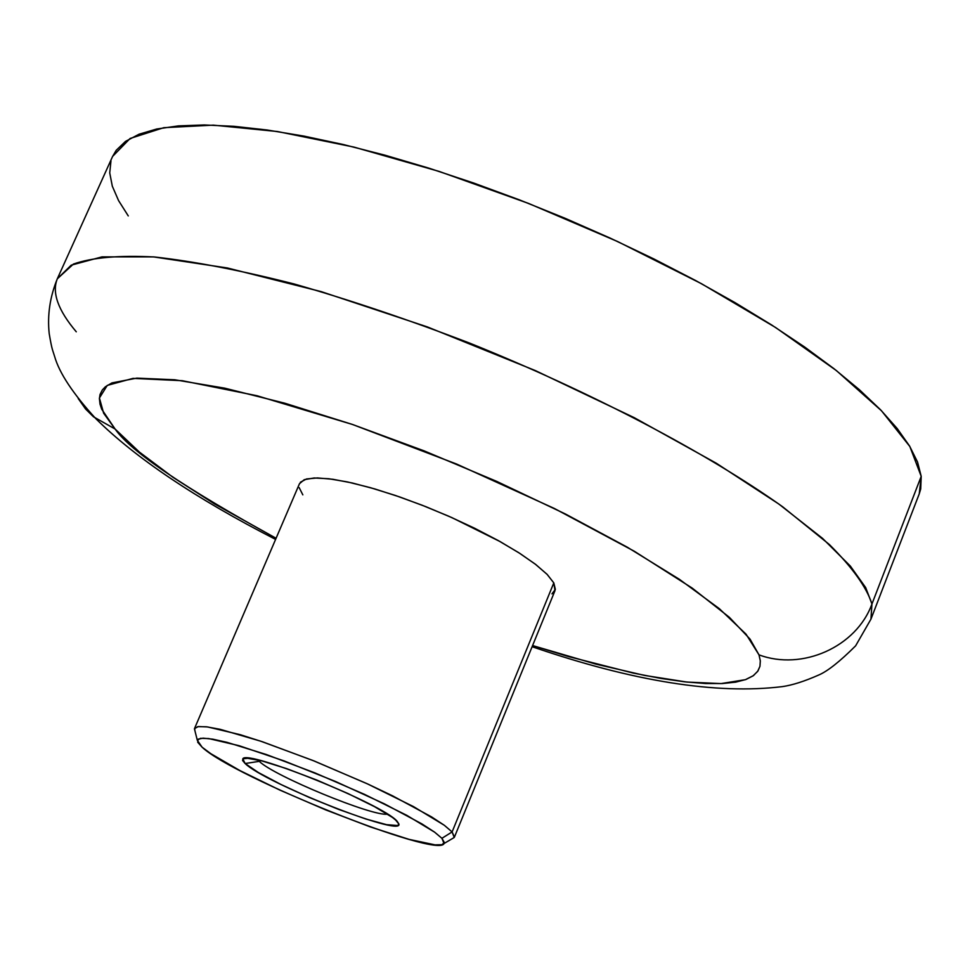 <?xml version="1.0" encoding="UTF-8"?>
<svg xmlns="http://www.w3.org/2000/svg" width="970" height="970" viewBox="0 0 970 970"><rect width="100%" height="100%" fill="white"/><g stroke="black" fill="none" stroke-linecap="round" stroke-linejoin="round"><path stroke-width="1.45" d="M259.293 761.341C273.479 775.794 373.304 816.922 387.503 814.133C373.304 816.922 273.479 775.794 259.293 761.341L259.705 760.359L259.293 761.341L257.935 759.934L259.293 761.341L245.131 763.523L259.293 761.341M397.142 821.287L398.925 824.112C402.659 837.425 264.737 782.935 245.131 763.523L258.493 772.593L280.876 784.439L308.933 797.316L338.651 809.404L365.836 818.995L386.569 824.67L397.651 825.531L398.912 824.039L397.142 821.287L392.377 817.383L374.565 806.688L348.06 793.581L317.093 780.183L286.72 768.664L261.888 760.916L246.453 758.091L243.009 758.649L242.585 760.492L245.131 763.523L242.803 758.807C246.562 749.143 383.526 804.506 397.142 821.287M300.361 482.26L306.508 478.962L317.469 477.931L332.928 479.289L352.328 482.999L374.929 488.977L399.798 496.979L425.866 506.679L452.02 517.677L500.059 541.563L519.884 553.421L535.816 564.552L547.238 574.495L553.797 582.885L452.105 831.933L441.92 838.298L444.042 843.512C438.695 859.105 233.879 777.285 202.087 747.179L197.722 742.268L198.025 739.201L203.106 738.146L212.879 739.188L227.053 742.353L266.41 754.551L314.995 772.932L364.623 794.418L406.806 815.346L434.705 832.224L441.92 838.298L444.333 842.493L441.98 844.7L435.057 844.87L409.097 839.377L370.77 827.083L325.665 809.877L279.942 790.126L239.772 770.495L210.842 753.702L202.087 747.179L197.31 740.292L200.475 738.315L208.695 738.558L239.129 745.712L283.992 760.88L335.547 781.505L384.459 803.875L421.986 823.942L434.402 832.005L441.92 838.298L452.105 831.933L444.272 825.252L413.523 806.616L366.963 783.639L312.704 760.407L260.651 741.165L220.117 729.307L206.392 726.785L197.747 726.639L194.436 728.822L195.043 731.247L194.558 728.434L198.474 726.542L207.616 726.942L240.269 734.702L262.567 741.807L314.413 761.086L368.115 784.172L392.607 795.849L431.529 816.873L444.369 825.324L452.105 831.933L553.797 582.885L547.044 574.288L535.197 564.079L518.695 552.658L498.156 540.508L474.439 528.153L448.613 516.173L421.829 505.103L395.311 495.44L370.249 487.631L347.769 481.993L328.806 478.743L314.134 477.98L304.253 479.677L299.475 483.703L194.558 728.434M112.556 156.546L116.194 150.326L125.518 141.39L139.001 134.236L156.655 129.022L178.444 125.894L204.27 124.96L233.952 126.318L267.235 130.016L303.792 136.079L343.21 144.506L385.041 155.212L428.74 168.113L473.724 183.051L519.374 199.844L565.037 218.262L610.057 238.05L653.816 258.917L695.684 280.56L735.114 302.676L771.599 324.938L804.7 347.054L834.042 368.733L859.371 389.697L880.469 409.704L897.214 428.546L909.557 446.018L917.535 461.999L921.209 476.343L871.945 603.995C856.546 646.747 802.251 671.107 758.989 654.847L760.31 660.752L759.959 666.317L757.643 671.41L753.047 675.872L745.845 679.521L735.696 682.14L722.323 683.547L705.493 683.51L685.05 681.861L660.958 678.43L633.325 673.095L568.638 656.605L532.591 645.559L596.065 664.171L644.674 675.435L686.893 682.068L721.025 683.595L745.396 679.679L753.447 675.605L757.946 670.973L759.959 666.305L760.322 660.934L758.989 654.847L746.051 634.186L719.364 608.699L679.339 579.284L627.299 547.201L565.377 513.979L496.543 481.314L424.314 450.941L352.522 424.484L284.889 403.241L224.749 388.17L174.782 379.779L136.843 378.13L111.95 382.907L105.366 386.787L102.335 389.94L100.043 394.499L99.401 398.597L100.043 404.26L101.704 409.207L115.09 429.019L93.447 416.773L85.578 409.013L78.182 398.488L85.578 409.013L93.447 416.773L115.09 429.019L103.632 413.208L99.425 398.003L107.258 385.405L133.023 378.385L182.251 380.701L257.001 395.736L352.522 424.484L456.664 464.072L554.391 508.486L634.356 551.275L692.18 588.087L729.319 617.272L750.053 639.133L758.989 654.847C802.251 671.107 856.546 646.747 871.945 603.995L865.677 587.59L850.326 566.043L822.572 538.399L778.874 504.06L716.333 463.248L634.174 417.633L535.355 370.588L427.418 326.938L321.143 291.606L227.356 267.975L153.478 256.892L101.971 256.88L71.21 265.174L57.303 278.814L73.441 264.058C92.077 257.499 119.128 255.134 154.57 256.989C194.594 261.463 241.19 270.484 294.334 284.028C350.34 300.094 408.843 319.809 469.832 343.186C592.003 392.341 707.312 453.099 782.657 506.776L829.362 544.522C852.424 567.499 866.622 587.335 871.945 603.995L921.209 476.343L909.848 446.503L881.548 410.831L836.407 370.588L775.612 327.52L701.565 283.749L617.781 241.615L528.65 203.458L439.083 171.399L353.917 147.076L277.505 131.532L213.327 125.142L163.772 127.688L130.101 138.468L112.605 156.412L57.303 278.814C49.967 296.808 47.263 315.056 49.191 333.534C52.113 350.825 52.574 349.564 54.635 356.511C59.303 373.026 73.029 393.735 95.812 418.664C135.739 458.143 195.673 498.386 275.589 539.405M76.266 331.788C58.054 310.267 51.737 292.6 57.303 278.814M128.27 215.922L118.57 200.596L112.314 186.191L109.731 172.902L110.968 160.887M532.118 646.711C633.18 681.413 716.612 694.714 782.426 686.602C792.417 685.172 804.554 681.292 818.826 674.974C827.592 671.24 839.862 661.516 855.625 645.826L870.939 619.163L871.945 603.995L870.939 619.163L919.257 493.839L921.209 476.343L920.712 488.965L919.208 493.972M115.09 429.019L139.316 452.02L172.963 477.288L214.528 503.903L276.074 538.265C184.373 487.825 130.707 451.402 115.09 429.019M302.834 494.858L299.172 487.643M444.054 843.5L454.227 837.498L452.105 831.933L454.421 837.134L555.01 590.597L553.797 582.885L555.349 589.408L551.954 593.87M395.275 819.589L398.925 824.112M194.436 728.822L197.31 740.292M248.575 758.225L242.803 758.807"/></g></svg>
